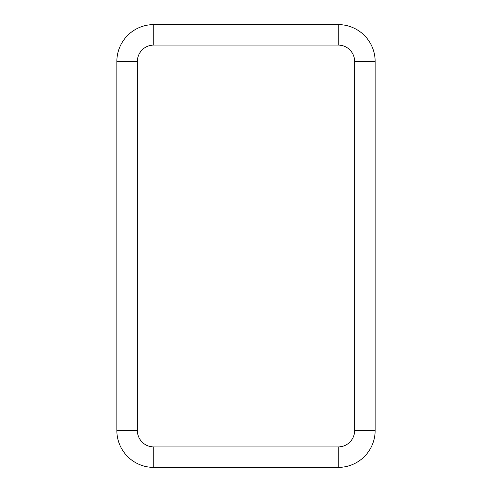 <?xml version="1.0" encoding="UTF-8"?>
<svg xmlns="http://www.w3.org/2000/svg" width="492" height="492" viewBox="0 0 492 492"><rect width="100%" height="100%" fill="white"/><g stroke="black" fill="none" stroke-linecap="round" stroke-linejoin="round"><path stroke-width="0.74" d="M338.25 467.4L338.25 446.902A16.402 16.402 0 0 0 354.652 430.5L375.15 430.5A36.9 36.9 0 0 1 338.25 467.4L153.75 467.4A36.9 36.9 0 0 1 116.85 430.5L116.85 61.5A36.9 36.9 0 0 1 153.75 24.6L338.25 24.6A36.9 36.9 0 0 1 375.15 61.5A36.9 36.9 0 0 0 338.25 24.6L338.25 45.098L153.75 45.098L153.75 24.6M116.85 355.98L116.85 341.017M375.15 430.5L375.15 61.5L354.652 61.5A16.402 16.402 0 0 0 338.25 45.098M375.15 136.02L375.15 150.982M375.15 355.98L375.15 341.017M116.85 136.02L116.85 150.982M338.25 446.902L153.75 446.902A16.402 16.402 0 0 1 137.348 430.5L137.348 61.5L116.85 61.5M137.348 61.5A16.402 16.402 0 0 1 153.75 45.098M354.652 430.5L354.652 61.5M153.75 446.902L153.75 467.4A36.9 36.9 0 0 1 116.85 430.5L137.348 430.5"/></g></svg>
